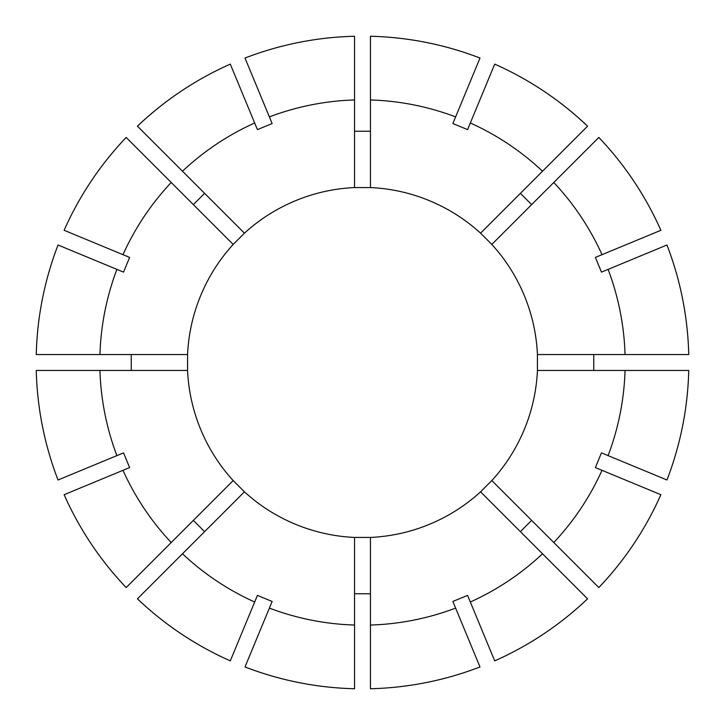 <?xml version="1.0" encoding="UTF-8"?>
<svg xmlns="http://www.w3.org/2000/svg" width="725" height="725" viewBox="0 0 725 725"><rect width="100%" height="100%" fill="white"/><g stroke="black" fill="none" stroke-linecap="round" stroke-linejoin="round"><path stroke-width="1.09" d="M233.178 244.434L244.434 233.178A175.115 175.115 0 0 1 354.543 187.567L370.457 187.567A175.115 175.115 0 0 1 480.566 233.178L491.822 244.434A175.115 175.115 0 0 1 537.433 354.543L537.433 370.457A175.115 175.115 0 0 1 491.822 480.566L480.566 491.822A175.115 175.115 0 0 1 370.457 537.433L354.543 537.433A175.115 175.115 0 0 1 244.434 491.822L233.178 480.566A175.115 175.115 0 0 1 187.567 370.457L187.567 354.543A175.115 175.115 0 0 1 233.178 244.434L126.177 137.433A326.35 326.35 0 0 0 64.126 230.296A326.341 326.341 0 0 1 126.186 137.442M193.348 204.604L204.604 193.348M131.243 370.457L131.243 354.543M204.604 531.652L193.348 520.396M370.457 593.757L354.543 593.757M593.757 354.543L593.757 370.457M531.652 520.396L520.396 531.652M354.543 131.243L370.457 131.243M480.566 491.822L542.518 553.773A262.667 262.667 0 0 1 470.326 602.013L467.58 595.379L452.871 601.469L479.995 666.955A326.35 326.35 0 0 1 370.457 688.75L370.457 537.433M354.543 537.433L354.543 688.741A326.35 326.35 0 0 1 245.005 666.964L272.129 601.469L257.42 595.379L254.674 602.013A262.667 262.667 0 0 1 182.483 553.773L244.434 491.822M537.433 370.457L625.041 370.457A262.667 262.667 0 0 1 608.103 455.617L601.469 452.871L595.379 467.58L660.865 494.704A326.35 326.35 0 0 1 598.823 587.567L491.822 480.566M244.434 233.178L137.442 126.186A326.35 326.35 0 0 1 230.296 64.126L257.42 129.621L272.129 123.531L269.383 116.897A262.667 262.667 0 0 1 354.543 99.959L354.543 36.25A326.35 326.35 0 0 0 245.005 58.036A326.341 326.341 0 0 1 354.543 36.259M233.178 480.566L126.186 587.558A326.35 326.35 0 0 1 64.126 494.704L129.621 467.58L123.531 452.871L116.897 455.617A262.667 262.667 0 0 1 99.959 370.457L36.25 370.457A326.35 326.35 0 0 0 58.036 479.995A326.341 326.341 0 0 1 36.259 370.457M187.567 354.543L36.259 354.543A326.35 326.35 0 0 1 58.036 245.005L123.531 272.129L129.621 257.42L122.987 254.674A262.667 262.667 0 0 1 171.227 182.483M666.955 245.005L666.964 245.005A326.35 326.35 0 0 1 688.75 354.543L625.041 354.543A262.667 262.667 0 0 0 608.103 269.383L666.955 245.005A326.341 326.341 0 0 1 688.741 354.543M455.617 608.103A262.667 262.667 0 0 1 370.457 625.041M602.013 470.326A262.667 262.667 0 0 1 553.773 542.518M182.483 171.227A262.667 262.667 0 0 1 254.674 122.987M354.543 187.567L354.543 99.959M479.995 666.955L479.995 666.964A326.341 326.341 0 0 1 370.457 688.741M354.543 688.741L354.543 688.75A326.341 326.341 0 0 1 245.005 666.955L245.005 666.955M354.543 625.041A262.667 262.667 0 0 1 269.383 608.103M660.865 494.704L660.874 494.704A326.341 326.341 0 0 1 598.814 587.558M137.442 126.186L137.433 126.177A326.341 326.341 0 0 1 230.296 64.135L230.296 64.135M126.186 587.558L126.177 587.567A326.341 326.341 0 0 1 64.135 494.704L64.135 494.704M171.227 542.518A262.667 262.667 0 0 1 122.987 470.326M36.259 354.543L36.25 354.543A326.341 326.341 0 0 1 58.045 245.005L58.045 245.005M99.959 354.543A262.667 262.667 0 0 1 116.897 269.383M370.457 187.567L370.457 36.259A326.35 326.35 0 0 1 479.995 58.036L452.871 123.531L467.58 129.621L470.326 122.987A262.667 262.667 0 0 1 542.518 171.227L587.567 126.177A326.35 326.35 0 0 0 494.704 64.126A326.341 326.341 0 0 1 587.558 126.186M520.396 193.348L531.652 204.604M370.457 99.959A262.667 262.667 0 0 1 455.617 116.897M480.566 233.178L542.518 171.227M370.457 36.259L370.457 36.25A326.341 326.341 0 0 1 479.995 58.045L479.995 58.045M542.518 553.773L587.558 598.814A326.35 326.35 0 0 1 494.704 660.874L470.326 602.013M137.433 598.823L137.442 598.814A326.341 326.341 0 0 0 230.296 660.865L230.296 660.865A326.35 326.35 0 0 1 137.433 598.823L182.483 553.773M625.041 370.457L688.741 370.457A326.35 326.35 0 0 1 666.964 479.995L608.103 455.617M491.822 244.434L598.814 137.442A326.35 326.35 0 0 1 660.874 230.296L595.379 257.42L601.469 272.129L608.103 269.383M187.567 370.457L99.959 370.457M553.773 182.483A262.667 262.667 0 0 1 602.013 254.674M537.433 354.543L625.041 354.543M587.558 598.814L587.567 598.823A326.341 326.341 0 0 1 494.704 660.865M230.296 660.865L254.674 602.013M688.741 370.457L688.75 370.457A326.341 326.341 0 0 1 666.955 479.995M245.005 58.036L269.383 116.897M58.036 479.995L116.897 455.617M64.126 230.296L122.987 254.674M494.704 64.126L470.326 122.987M598.814 137.442L598.823 137.433A326.341 326.341 0 0 1 660.865 230.296"/></g></svg>
